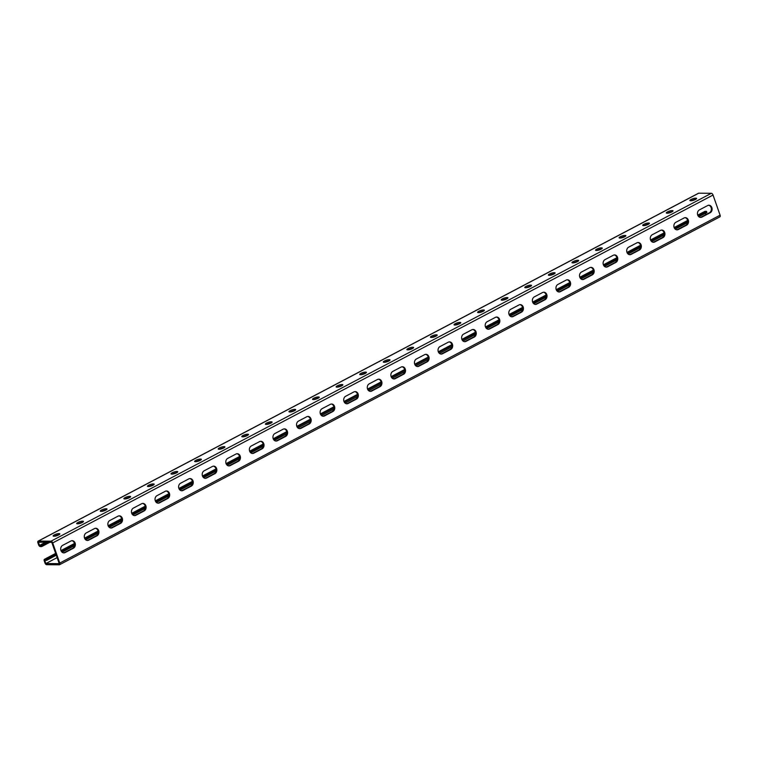<?xml version="1.0" encoding="UTF-8"?>
<svg xmlns="http://www.w3.org/2000/svg" width="758" height="758" viewBox="0 0 758 758"><rect width="100%" height="100%" fill="white"/><g stroke="black" fill="none" stroke-linecap="round" stroke-linejoin="round"><path stroke-width="1.14" d="M719.626 216.921A1.886 0.995 62.2 0 0 719.892 216.854A1.886 0.995 62.2 0 0 720.1 215.196L713.041 195.043L52.7 542.918A1.886 0.995 -117.8 0 0 51.013 541.184L38.374 541.079A1.886 0.995 -117.8 0 0 38.108 541.146A1.886 0.995 -117.8 0 0 37.9 542.804L38.611 544.822A1.886 0.995 -117.8 0 0 40.297 546.556L41.737 546.565L41.33 545.409L39.53 545.4L38.421 542.235L51.781 542.34L59.238 563.649L45.887 563.545L44.769 560.37L46.579 560.389L56.282 555.207M704.589 211.596A1.886 0.995 62.2 0 1 704.798 211.406A1.886 0.995 62.2 0 1 705.073 211.349L706.513 211.359L706.92 212.505L698.819 216.731M687.695 222.587L675.236 229.162M664.112 235.018L651.653 241.584M640.529 247.44L628.069 254.006M616.946 259.861L604.486 266.428M593.362 272.293L580.903 278.859M569.779 284.714L557.32 291.28M546.196 297.136L533.736 303.702M522.613 309.558L510.153 316.124M499.029 321.989L486.57 328.555M475.446 334.411L463.015 341.005M451.844 346.889L439.432 353.427M428.261 359.311L415.848 365.849M404.677 371.733L392.265 378.27M381.094 384.154L368.682 390.702M357.511 396.586L345.098 403.123M333.927 409.007L321.515 415.545M310.344 421.429L297.932 427.967M286.761 433.851L282.412 436.144L282.014 434.997L281.237 435.3L273.534 439.432M274.32 440.37L282.412 436.144M250.737 452.791L263.187 446.225M227.154 465.223L239.604 458.656M203.57 477.644L216.021 471.078M179.987 490.066L192.437 483.5M156.404 502.488L168.854 495.921M132.821 514.919L145.271 508.353M109.237 527.341L121.687 520.774M85.654 539.762L98.104 533.196M62.071 552.184L74.521 545.618M52.7 542.918L59.759 563.08A1.886 0.995 62.2 0 1 59.55 564.738A1.886 0.995 62.2 0 1 59.285 564.795L46.645 564.701A1.886 0.995 62.2 0 1 44.959 562.957L44.258 560.948A1.886 0.995 62.2 0 1 44.457 559.29A1.886 0.995 62.2 0 1 44.731 559.224L46.172 559.233L55.884 554.06M61.284 551.246L74.616 544.216M84.868 538.824L98.199 531.794M108.451 526.403L121.782 519.372M132.034 513.971L145.365 506.941M155.617 501.55L168.949 494.519M179.201 489.128L192.541 482.097M202.784 476.706L216.125 469.666M226.367 464.275L239.708 457.245M249.951 451.853L263.291 444.823M475.541 333.008L462.219 340.058M451.957 345.459L438.636 352.479M428.374 357.89L415.052 364.901M404.791 370.311L391.469 377.332M381.208 382.733L367.886 389.754M357.624 395.155L344.303 402.176M334.041 407.586L320.719 414.607M310.458 420.008L297.136 427.029M286.875 432.43L282.014 434.997M499.124 320.577L485.793 327.608M522.707 308.155L509.376 315.186M546.291 295.734L532.959 302.764M569.874 283.303L556.543 290.342M593.457 270.881L580.126 277.911M617.04 258.459L603.709 265.489M640.624 246.037L627.292 253.068M664.207 233.606L650.876 240.646M687.79 221.184L674.459 228.215M706.513 211.359L698.042 215.793M471.078 336.751L470.68 335.604M63.501 552.857A3.923 3.203 90.5 0 0 64.43 552.554L72.692 548.205A3.923 3.203 90.5 0 0 74.606 544.045A3.923 3.203 90.5 0 0 71.82 540.71M87.085 540.426A3.923 3.203 90.5 0 0 88.013 540.132L96.275 535.783A3.923 3.203 90.5 0 0 98.189 531.623A3.923 3.203 90.5 0 0 95.404 528.288M346.51 403.758A3.923 3.203 90.5 0 0 347.439 403.464L355.691 399.115A3.923 3.203 90.5 0 0 357.605 394.956A3.923 3.203 90.5 0 0 354.82 391.621M370.094 391.336A3.923 3.203 90.5 0 0 371.022 391.043L379.275 386.694A3.923 3.203 90.5 0 0 381.189 382.525A3.923 3.203 90.5 0 0 378.403 379.199M322.927 416.189A3.923 3.203 90.5 0 0 323.856 415.886L332.108 411.537A3.923 3.203 90.5 0 0 334.022 407.378A3.923 3.203 90.5 0 0 331.237 404.042M299.344 428.611A3.923 3.203 90.5 0 0 300.272 428.308L308.525 423.959A3.923 3.203 90.5 0 0 310.439 419.799A3.923 3.203 90.5 0 0 307.653 416.474M275.751 441.033A3.923 3.203 90.5 0 0 276.689 440.739L284.942 436.39A3.923 3.203 90.5 0 0 286.856 432.221A3.923 3.203 90.5 0 0 284.07 428.895M252.168 453.455A3.923 3.203 90.5 0 0 253.106 453.161L261.358 448.812A3.923 3.203 90.5 0 0 263.272 444.652A3.923 3.203 90.5 0 0 260.487 441.317M228.584 465.886A3.923 3.203 90.5 0 0 229.522 465.583L237.775 461.234A3.923 3.203 90.5 0 0 239.689 457.074A3.923 3.203 90.5 0 0 236.903 453.748M205.001 478.307A3.923 3.203 90.5 0 0 205.939 478.004L214.192 473.665A3.923 3.203 90.5 0 0 216.106 469.496A3.923 3.203 90.5 0 0 213.32 466.17M181.418 490.729A3.923 3.203 90.5 0 0 182.356 490.435L190.609 486.086A3.923 3.203 90.5 0 0 192.523 481.927A3.923 3.203 90.5 0 0 189.737 478.592M157.835 503.16A3.923 3.203 90.5 0 0 158.773 502.857L167.025 498.508A3.923 3.203 90.5 0 0 168.939 494.349A3.923 3.203 90.5 0 0 166.154 491.013M134.251 515.582A3.923 3.203 90.5 0 0 135.189 515.279L143.442 510.93A3.923 3.203 90.5 0 0 145.356 506.77A3.923 3.203 90.5 0 0 142.57 503.445M110.668 528.004A3.923 3.203 90.5 0 0 111.606 527.71L119.859 523.361A3.923 3.203 90.5 0 0 121.773 519.192A3.923 3.203 90.5 0 0 118.987 515.866M708.578 205.257A3.923 3.203 -89.5 0 1 711.355 208.592A3.923 3.203 -89.5 0 1 709.441 212.752L701.188 217.101A3.923 3.203 -89.5 0 1 700.259 217.394M684.995 217.679A3.923 3.203 -89.5 0 1 687.771 221.014A3.923 3.203 -89.5 0 1 685.857 225.173L677.605 229.522A3.923 3.203 -89.5 0 1 676.676 229.826M425.57 354.346A3.923 3.203 -89.5 0 1 428.355 357.681A3.923 3.203 -89.5 0 1 426.441 361.841L418.189 366.19A3.923 3.203 -89.5 0 1 417.26 366.493M401.986 366.777A3.923 3.203 -89.5 0 1 404.772 370.103A3.923 3.203 -89.5 0 1 402.858 374.262L394.605 378.612A3.923 3.203 -89.5 0 1 393.677 378.915M449.153 341.924A3.923 3.203 -89.5 0 1 451.939 345.26A3.923 3.203 -89.5 0 1 450.025 349.419L441.772 353.768A3.923 3.203 -89.5 0 1 440.843 354.062M472.736 329.503A3.923 3.203 -89.5 0 1 475.522 332.828A3.923 3.203 -89.5 0 1 473.608 336.997L465.355 341.346A3.923 3.203 -89.5 0 1 464.427 341.64M496.319 317.081A3.923 3.203 -89.5 0 1 499.105 320.407A3.923 3.203 -89.5 0 1 497.191 324.566L488.938 328.915A3.923 3.203 -89.5 0 1 488.01 329.218M519.903 304.65A3.923 3.203 -89.5 0 1 522.688 307.985A3.923 3.203 -89.5 0 1 520.774 312.144L512.522 316.493A3.923 3.203 -89.5 0 1 511.593 316.797M543.486 292.228A3.923 3.203 -89.5 0 1 546.272 295.563A3.923 3.203 -89.5 0 1 544.358 299.723L536.105 304.072A3.923 3.203 -89.5 0 1 535.176 304.365M567.079 279.806A3.923 3.203 -89.5 0 1 569.855 283.132A3.923 3.203 -89.5 0 1 567.941 287.301L559.688 291.641A3.923 3.203 -89.5 0 1 558.76 291.944M590.662 267.385A3.923 3.203 -89.5 0 1 593.438 270.71A3.923 3.203 -89.5 0 1 591.524 274.87L583.272 279.219A3.923 3.203 -89.5 0 1 582.343 279.522M614.245 254.953A3.923 3.203 -89.5 0 1 617.021 258.288A3.923 3.203 -89.5 0 1 615.108 262.448L606.855 266.797A3.923 3.203 -89.5 0 1 605.926 267.091M637.829 242.532A3.923 3.203 -89.5 0 1 640.605 245.857A3.923 3.203 -89.5 0 1 638.691 250.026L630.438 254.375A3.923 3.203 -89.5 0 1 629.51 254.669M661.412 230.11A3.923 3.203 -89.5 0 1 664.188 233.436A3.923 3.203 -89.5 0 1 662.274 237.595L654.021 241.944A3.923 3.203 -89.5 0 1 653.093 242.247M62.639 545.362L70.892 541.013A3.923 3.203 90.5 0 1 72.181 540.691A3.923 3.203 90.5 0 1 75.298 543.827A3.923 3.203 90.5 0 1 73.412 548.214L65.16 552.563A3.923 3.203 90.5 0 1 63.862 552.885A3.923 3.203 90.5 0 1 60.754 549.74A3.923 3.203 90.5 0 1 62.639 545.362M86.222 532.94L94.475 528.591A3.923 3.203 90.5 0 1 95.764 528.269A3.923 3.203 90.5 0 1 98.881 531.405A3.923 3.203 90.5 0 1 96.996 535.783L88.743 540.132A3.923 3.203 90.5 0 1 87.445 540.454A3.923 3.203 90.5 0 1 84.337 537.318A3.923 3.203 90.5 0 1 86.222 532.94M345.639 396.273L353.891 391.924A3.923 3.203 90.5 0 1 355.18 391.602A3.923 3.203 90.5 0 1 358.297 394.738A3.923 3.203 90.5 0 1 356.412 399.125L348.159 403.464A3.923 3.203 90.5 0 1 346.87 403.787A3.923 3.203 90.5 0 1 343.753 400.65A3.923 3.203 90.5 0 1 345.639 396.273M369.222 383.842L377.475 379.493A3.923 3.203 90.5 0 1 378.763 379.18A3.923 3.203 90.5 0 1 381.88 382.316A3.923 3.203 90.5 0 1 379.995 386.694L371.742 391.043A3.923 3.203 90.5 0 1 370.454 391.365A3.923 3.203 90.5 0 1 367.336 388.229A3.923 3.203 90.5 0 1 369.222 383.842M322.055 408.695L330.308 404.346A3.923 3.203 90.5 0 1 331.597 404.023A3.923 3.203 90.5 0 1 334.714 407.169A3.923 3.203 90.5 0 1 332.828 411.547L324.576 415.896A3.923 3.203 90.5 0 1 323.287 416.218A3.923 3.203 90.5 0 1 320.17 413.072A3.923 3.203 90.5 0 1 322.055 408.695M298.472 421.116L306.725 416.767A3.923 3.203 90.5 0 1 308.013 416.445A3.923 3.203 90.5 0 1 311.131 419.591A3.923 3.203 90.5 0 1 309.245 423.968L300.992 428.317A3.923 3.203 90.5 0 1 299.704 428.64A3.923 3.203 90.5 0 1 296.586 425.494A3.923 3.203 90.5 0 1 298.472 421.116M274.889 433.538L283.141 429.189A3.923 3.203 90.5 0 1 284.43 428.876A3.923 3.203 90.5 0 1 287.547 432.013A3.923 3.203 90.5 0 1 285.662 436.39L277.409 440.739A3.923 3.203 90.5 0 1 276.12 441.061A3.923 3.203 90.5 0 1 273.003 437.925A3.923 3.203 90.5 0 1 274.889 433.538M251.305 445.969L259.558 441.62A3.923 3.203 90.5 0 1 260.847 441.298A3.923 3.203 90.5 0 1 263.964 444.434A3.923 3.203 90.5 0 1 262.079 448.821L253.826 453.17A3.923 3.203 90.5 0 1 252.537 453.483A3.923 3.203 90.5 0 1 249.42 450.347A3.923 3.203 90.5 0 1 251.305 445.969M227.722 458.391L235.975 454.042A3.923 3.203 90.5 0 1 237.263 453.72A3.923 3.203 90.5 0 1 240.381 456.866A3.923 3.203 90.5 0 1 238.495 461.243L230.243 465.592A3.923 3.203 90.5 0 1 228.954 465.914A3.923 3.203 90.5 0 1 225.837 462.768A3.923 3.203 90.5 0 1 227.722 458.391M204.139 470.813L212.392 466.464A3.923 3.203 90.5 0 1 213.68 466.142A3.923 3.203 90.5 0 1 216.797 469.287A3.923 3.203 90.5 0 1 214.912 473.665L206.659 478.014A3.923 3.203 90.5 0 1 205.361 478.336A3.923 3.203 90.5 0 1 202.253 475.2A3.923 3.203 90.5 0 1 204.139 470.813M180.556 483.244L188.808 478.895A3.923 3.203 90.5 0 1 190.097 478.573A3.923 3.203 90.5 0 1 193.214 481.709A3.923 3.203 90.5 0 1 191.329 486.086L183.076 490.435A3.923 3.203 90.5 0 1 181.778 490.758A3.923 3.203 90.5 0 1 178.67 487.621A3.923 3.203 90.5 0 1 180.556 483.244M156.972 495.666L165.225 491.317A3.923 3.203 90.5 0 1 166.514 490.995A3.923 3.203 90.5 0 1 169.631 494.131A3.923 3.203 90.5 0 1 167.745 498.518L159.493 502.867A3.923 3.203 90.5 0 1 158.195 503.179A3.923 3.203 90.5 0 1 155.087 500.043A3.923 3.203 90.5 0 1 156.972 495.666M133.389 508.087L141.642 503.738A3.923 3.203 90.5 0 1 142.93 503.416A3.923 3.203 90.5 0 1 146.048 506.562A3.923 3.203 90.5 0 1 144.162 510.939L135.909 515.288A3.923 3.203 90.5 0 1 134.611 515.611A3.923 3.203 90.5 0 1 131.504 512.465A3.923 3.203 90.5 0 1 133.389 508.087M109.806 520.509L118.058 516.16A3.923 3.203 90.5 0 1 119.347 515.847A3.923 3.203 90.5 0 1 122.464 518.984A3.923 3.203 90.5 0 1 120.579 523.361L112.326 527.71A3.923 3.203 90.5 0 1 111.028 528.032A3.923 3.203 90.5 0 1 107.92 524.896A3.923 3.203 90.5 0 1 109.806 520.509M707.64 205.56L699.388 209.909A3.923 3.203 -89.5 0 0 697.512 214.287A3.923 3.203 -89.5 0 0 700.619 217.423A3.923 3.203 -89.5 0 0 701.908 217.101L710.17 212.761A3.923 3.203 -89.5 0 0 712.046 208.374A3.923 3.203 -89.5 0 0 708.938 205.238A3.923 3.203 -89.5 0 0 707.64 205.56M684.057 217.982L675.804 222.331A3.923 3.203 -89.5 0 0 673.928 226.708A3.923 3.203 -89.5 0 0 677.036 229.854A3.923 3.203 -89.5 0 0 678.325 229.532L686.587 225.183A3.923 3.203 -89.5 0 0 688.463 220.805A3.923 3.203 -89.5 0 0 685.355 217.66A3.923 3.203 -89.5 0 0 684.057 217.982M424.641 354.649L416.388 358.998A3.923 3.203 -89.5 0 0 414.503 363.376A3.923 3.203 -89.5 0 0 417.62 366.521A3.923 3.203 -89.5 0 0 418.909 366.199L427.161 361.85A3.923 3.203 -89.5 0 0 429.047 357.463A3.923 3.203 -89.5 0 0 425.93 354.327A3.923 3.203 -89.5 0 0 424.641 354.649M401.058 367.071L392.805 371.42A3.923 3.203 -89.5 0 0 390.92 375.797A3.923 3.203 -89.5 0 0 394.037 378.943A3.923 3.203 -89.5 0 0 395.325 378.621L403.578 374.272A3.923 3.203 -89.5 0 0 405.464 369.895A3.923 3.203 -89.5 0 0 402.346 366.749A3.923 3.203 -89.5 0 0 401.058 367.071M448.224 342.228L439.972 346.577A3.923 3.203 -89.5 0 0 438.086 350.954A3.923 3.203 -89.5 0 0 441.203 354.09A3.923 3.203 -89.5 0 0 442.492 353.768L450.745 349.419A3.923 3.203 -89.5 0 0 452.63 345.042A3.923 3.203 -89.5 0 0 449.522 341.905A3.923 3.203 -89.5 0 0 448.224 342.228M471.808 329.796L463.555 334.145A3.923 3.203 -89.5 0 0 461.669 338.532A3.923 3.203 -89.5 0 0 464.787 341.669A3.923 3.203 -89.5 0 0 466.075 341.346L474.328 336.997A3.923 3.203 -89.5 0 0 476.214 332.62A3.923 3.203 -89.5 0 0 473.106 329.484A3.923 3.203 -89.5 0 0 471.808 329.796M495.391 317.375L487.138 321.724A3.923 3.203 -89.5 0 0 485.253 326.101A3.923 3.203 -89.5 0 0 488.37 329.247A3.923 3.203 -89.5 0 0 489.659 328.925L497.911 324.576A3.923 3.203 -89.5 0 0 499.797 320.198A3.923 3.203 -89.5 0 0 496.689 317.052A3.923 3.203 -89.5 0 0 495.391 317.375M518.974 304.953L510.721 309.302A3.923 3.203 -89.5 0 0 508.836 313.679A3.923 3.203 -89.5 0 0 511.953 316.816A3.923 3.203 -89.5 0 0 513.242 316.503L521.495 312.154A3.923 3.203 -89.5 0 0 523.38 307.767A3.923 3.203 -89.5 0 0 520.272 304.631A3.923 3.203 -89.5 0 0 518.974 304.953M542.557 292.531L534.305 296.88A3.923 3.203 -89.5 0 0 532.419 301.258A3.923 3.203 -89.5 0 0 535.536 304.394A3.923 3.203 -89.5 0 0 536.825 304.072L545.078 299.723A3.923 3.203 -89.5 0 0 546.963 295.345A3.923 3.203 -89.5 0 0 543.856 292.209A3.923 3.203 -89.5 0 0 542.557 292.531M566.141 280.1L557.888 284.449A3.923 3.203 -89.5 0 0 556.002 288.836A3.923 3.203 -89.5 0 0 559.12 291.972A3.923 3.203 -89.5 0 0 560.408 291.65L568.661 287.301A3.923 3.203 -89.5 0 0 570.547 282.924A3.923 3.203 -89.5 0 0 567.439 279.778A3.923 3.203 -89.5 0 0 566.141 280.1M589.724 267.678L581.471 272.027A3.923 3.203 -89.5 0 0 579.586 276.405A3.923 3.203 -89.5 0 0 582.703 279.55A3.923 3.203 -89.5 0 0 583.992 279.228L592.244 274.879A3.923 3.203 -89.5 0 0 594.13 270.502A3.923 3.203 -89.5 0 0 591.022 267.356A3.923 3.203 -89.5 0 0 589.724 267.678M613.307 255.256L605.055 259.606A3.923 3.203 -89.5 0 0 603.169 263.983A3.923 3.203 -89.5 0 0 606.286 267.119A3.923 3.203 -89.5 0 0 607.575 266.807L615.828 262.457A3.923 3.203 -89.5 0 0 617.713 258.071A3.923 3.203 -89.5 0 0 614.605 254.934A3.923 3.203 -89.5 0 0 613.307 255.256M636.891 242.835L628.638 247.174A3.923 3.203 -89.5 0 0 626.752 251.561A3.923 3.203 -89.5 0 0 629.87 254.697A3.923 3.203 -89.5 0 0 631.158 254.375L639.411 250.026A3.923 3.203 -89.5 0 0 641.296 245.649A3.923 3.203 -89.5 0 0 638.189 242.513A3.923 3.203 -89.5 0 0 636.891 242.835M660.474 230.404L652.221 234.753A3.923 3.203 -89.5 0 0 650.336 239.13A3.923 3.203 -89.5 0 0 653.453 242.276A3.923 3.203 -89.5 0 0 654.741 241.954L663.004 237.605A3.923 3.203 -89.5 0 0 664.88 233.227A3.923 3.203 -89.5 0 0 661.772 230.081A3.923 3.203 -89.5 0 0 660.474 230.404M46.172 559.233L46.579 560.389M45.887 563.545L57.125 557.613M705.859 214.637L705.385 213.273M46.977 560.077L46.579 558.921M47.754 559.764L47.356 558.618M50.521 558.21L50.113 557.064M51.298 557.907L50.89 556.751M50.113 558.523L49.715 557.376M51.696 557.594L51.298 556.438M52.473 557.282L52.075 556.126M52.88 556.969L52.473 555.822M53.657 556.656L53.25 555.51M54.055 556.353L53.657 555.197M54.832 556.04L54.434 554.884M55.239 555.728L54.832 554.572M56.016 555.415L55.609 554.269M61.758 551.89L61.502 551.161M62.308 552.004L61.91 550.848M63.085 551.691L62.687 550.535M63.492 551.379L63.085 550.223M64.269 551.066L63.862 549.92M64.667 550.753L64.269 549.607M65.444 550.45L65.046 549.294M65.851 550.137L65.444 548.981M66.628 549.825L66.221 548.678M67.026 549.512L66.628 548.366M67.803 549.209L67.405 548.053M68.211 548.896L67.803 547.74M68.987 548.584L68.58 547.437M69.385 548.271L68.978 547.124M70.162 547.968L69.755 546.812M70.56 547.655L70.162 546.499M71.337 547.342L70.939 546.186M71.745 547.03L71.337 545.883M72.522 546.717L72.114 545.57M72.92 546.414L72.522 545.258M73.697 546.101L73.299 544.945M74.104 545.788L73.697 544.632M85.341 539.469L85.085 538.739M85.891 539.573L85.493 538.426M86.668 539.27L86.27 538.114M87.075 538.957L86.668 537.801M87.852 538.644L87.445 537.498M88.25 538.332L87.852 537.185M89.027 538.028L88.629 536.872M89.435 537.716L89.027 536.56M90.211 537.403L89.804 536.247M90.609 537.09L90.211 535.944M91.386 536.778L90.988 535.631M91.794 536.475L91.386 535.319M92.571 536.162L92.163 535.006M92.969 535.849L92.571 534.693M93.746 535.536L93.338 534.39M94.153 535.224L93.746 534.077M94.921 534.921L94.523 533.765M95.328 534.608L94.921 533.452M96.105 534.295L95.698 533.149M96.503 533.983L96.105 532.836M97.28 533.679L96.882 532.523M97.687 533.367L97.28 532.211M108.925 527.047L108.669 526.308M109.474 527.151L109.076 526.005M110.251 526.838L109.853 525.692M110.659 526.535L110.251 525.379M111.435 526.223L111.028 525.067M111.833 525.91L111.435 524.754M112.61 525.597L112.212 524.451M113.018 525.285L112.61 524.138M113.795 524.981L113.387 523.825M114.193 524.669L113.795 523.513M114.97 524.356L114.572 523.21M115.377 524.043L114.97 522.897M116.154 523.74L115.747 522.584M116.552 523.427L116.154 522.271M117.329 523.115L116.922 521.968M117.736 522.802L117.329 521.656M118.513 522.499L118.106 521.343M118.911 522.186L118.504 521.03M119.688 521.874L119.281 520.718M120.086 521.561L119.688 520.405M120.863 521.248L120.465 520.102M121.271 520.935L120.863 519.789M132.508 514.625L132.252 513.886M133.057 514.729L132.659 513.573M133.834 514.417L133.436 513.27M134.242 514.104L133.834 512.958M135.019 513.801L134.611 512.645M135.417 513.488L135.019 512.332M136.194 513.175L135.796 512.02M136.601 512.863L136.194 511.716M137.378 512.56L136.971 511.404M137.776 512.247L137.378 511.091M138.553 511.934L138.155 510.778M138.96 511.622L138.553 510.466M139.737 511.309L139.33 510.162M140.135 510.996L139.737 509.85M140.912 510.693L140.514 509.537M141.32 510.38L140.912 509.224M142.097 510.068L141.689 508.921M142.495 509.755L142.087 508.609M143.271 509.452L142.864 508.296M143.669 509.139L143.271 507.983M144.446 508.826L144.048 507.68M144.854 508.514L144.446 507.367M156.101 502.194L155.835 501.464M156.641 502.308L156.243 501.152M157.418 501.995L157.02 500.839M157.825 501.682L157.418 500.526M158.602 501.37L158.195 500.223M159 501.057L158.602 499.91M159.777 500.754L159.379 499.598M160.184 500.441L159.777 499.285M160.961 500.128L160.554 498.982M161.359 499.816L160.961 498.669M162.136 499.513L161.738 498.357M162.544 499.2L162.136 498.044M163.321 498.887L162.913 497.741M163.719 498.575L163.321 497.428M164.495 498.271L164.098 497.115M164.903 497.959L164.495 496.803M165.68 497.646L165.272 496.49M166.078 497.333L165.67 496.177M166.855 497.021L166.447 495.874M167.262 496.708L166.855 495.561M168.03 496.405L167.632 495.249M168.437 496.092L168.03 494.936M179.684 489.772L179.419 489.043M180.224 489.876L179.826 488.73M181.001 489.573L180.603 488.417M181.408 489.261L181.001 488.105M182.185 488.948L181.778 487.801M182.583 488.635L182.185 487.489M183.36 488.332L182.962 487.176M183.768 488.019L183.36 486.863M184.545 487.707L184.137 486.551M184.943 487.394L184.545 486.238M185.719 487.081L185.322 485.935M186.127 486.769L185.719 485.622M186.904 486.465L186.496 485.31M187.302 486.153L186.904 484.997M188.079 485.84L187.681 484.694M188.486 485.527L188.079 484.381M189.263 485.224L188.856 484.068M189.661 484.912L189.263 483.756M190.438 484.599L190.031 483.452M190.845 484.286L190.438 483.14M191.613 483.983L191.215 482.827M192.02 483.67L191.613 482.514M203.267 477.351L203.002 476.611M203.817 477.455L203.409 476.299M204.584 477.142L204.186 475.996M204.992 476.829L204.584 475.683M205.769 476.526L205.361 475.37M206.167 476.214L205.769 475.058M206.943 475.901L206.546 474.754M207.351 475.588L206.943 474.442M208.128 475.285L207.72 474.129M208.526 474.972L208.128 473.816M209.303 474.66L208.905 473.513M209.71 474.347L209.303 473.2M210.487 474.044L210.08 472.888M210.885 473.731L210.487 472.575M211.662 473.418L211.264 472.262M212.069 473.106L211.662 471.959M212.846 472.793L212.439 471.647M213.244 472.49L212.846 471.334M214.021 472.177L213.623 471.021M214.429 471.864L214.021 470.709M215.206 471.552L214.798 470.405M215.604 471.239L215.196 470.093M226.85 464.929L226.585 464.19M227.4 465.033L226.993 463.877M228.167 464.72L227.77 463.574M228.575 464.408L228.167 463.261M229.352 464.104L228.944 462.949M229.75 463.792L229.352 462.636M230.527 463.479L230.129 462.323M230.934 463.166L230.527 462.01M231.711 462.854L231.304 461.707M232.109 462.551L231.711 461.395M232.886 462.238L232.488 461.082M233.293 461.925L232.886 460.769M234.07 461.613L233.663 460.466M234.468 461.3L234.07 460.153M235.245 460.997L234.847 459.841M235.653 460.684L235.245 459.528M236.43 460.371L236.022 459.225M236.828 460.059L236.43 458.912M237.605 459.755L237.207 458.599M238.012 459.443L237.605 458.287M238.789 459.13L238.382 457.974M239.187 458.817L238.779 457.671M250.434 452.498L250.168 451.768M250.983 452.602L250.576 451.455M251.76 452.299L251.353 451.143M252.158 451.986L251.751 450.83M252.935 451.673L252.528 450.527M253.333 451.361L252.935 450.214M254.11 451.057L253.712 449.901M254.517 450.745L254.11 449.589M255.294 450.432L254.887 449.286M255.692 450.119L255.294 448.973M256.469 449.816L256.071 448.66M256.877 449.503L256.469 448.348M257.654 449.191L257.246 448.035M258.052 448.878L257.654 447.732M258.829 448.565L258.431 447.419M259.236 448.262L258.829 447.106M260.013 447.95L259.606 446.794M260.411 447.637L260.013 446.481M261.188 447.324L260.79 446.178M261.595 447.012L261.188 445.865M262.372 446.708L261.965 445.552M262.77 446.396L262.372 445.24M274.017 440.076L273.761 439.346M274.567 440.18L274.159 439.034M275.344 439.877L274.936 438.721M275.741 439.564L275.334 438.408M276.518 439.252L276.111 438.096M276.916 438.939L276.518 437.792M277.693 438.626L277.295 437.48M278.101 438.323L277.693 437.167M278.878 438.01L278.47 436.854M279.276 437.698L278.878 436.542M280.053 437.385L279.655 436.238M280.46 437.072L280.053 435.926M281.237 436.769L280.83 435.613M281.635 436.456L281.237 435.3M48.161 559.451L47.754 558.305M48.938 559.148L48.531 557.992M49.336 558.835L48.938 557.68M41.33 545.409L47.242 542.302L47.631 543.458L49.734 542.321M39.53 545.4L45.433 542.283M41.737 546.565L47.631 543.458M365.527 373.268A3.259 0.758 -19.3 0 0 361.026 374.698M341.943 385.689A3.259 0.758 -19.3 0 0 337.443 387.12M318.36 398.111A3.259 0.758 -19.3 0 0 313.859 399.542M294.777 410.533A3.259 0.758 -19.3 0 0 290.276 411.973M271.193 422.964A3.259 0.758 -19.3 0 0 266.693 424.395M247.61 435.386A3.259 0.758 -19.3 0 0 243.11 436.816M224.027 447.807A3.259 0.758 -19.3 0 0 219.526 449.248M200.444 460.229A3.259 0.758 -19.3 0 0 195.943 461.669M176.86 472.66A3.259 0.758 -19.3 0 0 172.36 474.091M153.277 485.082A3.259 0.758 -19.3 0 0 148.776 486.513M129.694 497.504A3.259 0.758 -19.3 0 0 125.193 498.944M106.111 509.935A3.259 0.758 -19.3 0 0 101.61 511.366M82.527 522.357A3.259 0.758 -19.3 0 0 78.027 523.787M58.944 534.778A3.259 0.758 -19.3 0 0 54.434 536.209M384.609 362.277A3.259 0.758 160.7 0 1 389.11 360.836M408.192 349.845A3.259 0.758 160.7 0 1 412.693 348.415M431.776 337.424A3.259 0.758 160.7 0 1 436.276 335.993M455.359 325.002A3.259 0.758 160.7 0 1 459.86 323.571M478.942 312.58A3.259 0.758 160.7 0 1 483.443 311.14M502.526 300.149A3.259 0.758 160.7 0 1 507.026 298.718M526.109 287.727A3.259 0.758 160.7 0 1 530.609 286.297M549.692 275.306A3.259 0.758 160.7 0 1 554.193 273.865M573.275 262.884A3.259 0.758 160.7 0 1 577.776 261.444M596.859 250.453A3.259 0.758 160.7 0 1 601.359 249.022M620.442 238.031A3.259 0.758 160.7 0 1 624.943 236.6M644.025 225.609A3.259 0.758 160.7 0 1 648.526 224.169M667.609 213.188A3.259 0.758 160.7 0 1 672.109 211.747M691.192 200.756A3.259 0.758 160.7 0 1 695.692 199.326M713.041 195.043A1.886 0.995 -117.8 0 0 711.355 193.299L698.715 193.205A1.886 0.995 -117.8 0 0 698.45 193.262A1.886 0.995 -117.8 0 0 698.241 193.451M360.912 374.698L360.334 374.698A3.259 0.758 160.7 0 1 359.709 374.48A3.259 0.758 160.7 0 1 361.68 373.021A3.259 0.758 160.7 0 1 365.233 372.112L365.811 372.112A3.259 0.758 160.7 0 1 366.436 372.33A3.259 0.758 160.7 0 1 364.475 373.789A3.259 0.758 160.7 0 1 360.912 374.698M337.329 387.12L336.751 387.12A3.259 0.758 160.7 0 1 336.126 386.902A3.259 0.758 160.7 0 1 338.096 385.452A3.259 0.758 160.7 0 1 341.65 384.533L342.228 384.543A3.259 0.758 160.7 0 1 342.853 384.751A3.259 0.758 160.7 0 1 340.892 386.21A3.259 0.758 160.7 0 1 337.329 387.12M313.746 399.551L313.168 399.542A3.259 0.758 160.7 0 1 312.542 399.333A3.259 0.758 160.7 0 1 314.513 397.874A3.259 0.758 160.7 0 1 318.066 396.955L318.644 396.965A3.259 0.758 160.7 0 1 319.27 397.173A3.259 0.758 160.7 0 1 317.308 398.632A3.259 0.758 160.7 0 1 313.746 399.551M290.162 411.973L289.584 411.964A3.259 0.758 160.7 0 1 288.959 411.755A3.259 0.758 160.7 0 1 290.93 410.296A3.259 0.758 160.7 0 1 294.483 409.386L295.061 409.386A3.259 0.758 160.7 0 1 295.686 409.604A3.259 0.758 160.7 0 1 293.716 411.063A3.259 0.758 160.7 0 1 290.162 411.973M266.579 424.395L266.001 424.395A3.259 0.758 160.7 0 1 265.376 424.177A3.259 0.758 160.7 0 1 267.347 422.718A3.259 0.758 160.7 0 1 270.9 421.808L271.478 421.808A3.259 0.758 160.7 0 1 272.103 422.026A3.259 0.758 160.7 0 1 270.132 423.485A3.259 0.758 160.7 0 1 266.579 424.395M242.996 436.816L242.418 436.816A3.259 0.758 160.7 0 1 241.793 436.599A3.259 0.758 160.7 0 1 243.754 435.149A3.259 0.758 160.7 0 1 247.316 434.23L247.894 434.239A3.259 0.758 160.7 0 1 248.52 434.448A3.259 0.758 160.7 0 1 246.549 435.907A3.259 0.758 160.7 0 1 242.996 436.816M219.413 449.248L218.835 449.238A3.259 0.758 160.7 0 1 218.209 449.03A3.259 0.758 160.7 0 1 220.171 447.571A3.259 0.758 160.7 0 1 223.733 446.651L224.311 446.661A3.259 0.758 160.7 0 1 224.936 446.879A3.259 0.758 160.7 0 1 222.966 448.329A3.259 0.758 160.7 0 1 219.413 449.248M195.829 461.669L195.251 461.66A3.259 0.758 160.7 0 1 194.626 461.451A3.259 0.758 160.7 0 1 196.587 459.992A3.259 0.758 160.7 0 1 200.15 459.083L200.728 459.083A3.259 0.758 160.7 0 1 201.353 459.301A3.259 0.758 160.7 0 1 199.382 460.76A3.259 0.758 160.7 0 1 195.829 461.669M172.237 474.091L171.668 474.091A3.259 0.758 160.7 0 1 171.033 473.873A3.259 0.758 160.7 0 1 173.004 472.414A3.259 0.758 160.7 0 1 176.567 471.504L177.145 471.504A3.259 0.758 160.7 0 1 177.77 471.722A3.259 0.758 160.7 0 1 175.799 473.181A3.259 0.758 160.7 0 1 172.237 474.091M148.653 486.522L148.075 486.513A3.259 0.758 160.7 0 1 147.45 486.295A3.259 0.758 160.7 0 1 149.421 484.845A3.259 0.758 160.7 0 1 152.983 483.926L153.561 483.936A3.259 0.758 160.7 0 1 154.187 484.144A3.259 0.758 160.7 0 1 152.216 485.603A3.259 0.758 160.7 0 1 148.653 486.522M125.07 498.944L124.492 498.935A3.259 0.758 160.7 0 1 123.867 498.726A3.259 0.758 160.7 0 1 125.837 497.267A3.259 0.758 160.7 0 1 129.4 496.357L129.978 496.357A3.259 0.758 160.7 0 1 130.603 496.575A3.259 0.758 160.7 0 1 128.633 498.025A3.259 0.758 160.7 0 1 125.07 498.944M101.487 511.366L100.909 511.366A3.259 0.758 160.7 0 1 100.283 511.148A3.259 0.758 160.7 0 1 102.254 509.689A3.259 0.758 160.7 0 1 105.817 508.779L106.395 508.779A3.259 0.758 160.7 0 1 107.02 508.997A3.259 0.758 160.7 0 1 105.049 510.456A3.259 0.758 160.7 0 1 101.487 511.366M77.903 523.787L77.325 523.787A3.259 0.758 160.7 0 1 76.7 523.57A3.259 0.758 160.7 0 1 78.671 522.11A3.259 0.758 160.7 0 1 82.234 521.201L82.812 521.21A3.259 0.758 160.7 0 1 83.437 521.419A3.259 0.758 160.7 0 1 81.466 522.878A3.259 0.758 160.7 0 1 77.903 523.787M54.32 536.219L53.742 536.209A3.259 0.758 160.7 0 1 53.117 535.991A3.259 0.758 160.7 0 1 55.088 534.542A3.259 0.758 160.7 0 1 58.65 533.623L59.228 533.632A3.259 0.758 160.7 0 1 59.854 533.84A3.259 0.758 160.7 0 1 57.883 535.3A3.259 0.758 160.7 0 1 54.32 536.219M389.394 359.69L388.826 359.69A3.259 0.758 -19.3 0 0 385.263 360.6A3.259 0.758 -19.3 0 0 383.292 362.059A3.259 0.758 -19.3 0 0 383.918 362.267L384.495 362.277A3.259 0.758 -19.3 0 0 388.058 361.358A3.259 0.758 -19.3 0 0 390.029 359.908A3.259 0.758 -19.3 0 0 389.394 359.69L389.669 360.467M412.977 347.268L412.409 347.259A3.259 0.758 -19.3 0 0 408.846 348.178A3.259 0.758 -19.3 0 0 406.875 349.637A3.259 0.758 -19.3 0 0 407.501 349.845L408.079 349.855A3.259 0.758 -19.3 0 0 411.641 348.936A3.259 0.758 -19.3 0 0 413.612 347.477A3.259 0.758 -19.3 0 0 412.977 347.268L413.252 348.036M436.57 334.846L435.992 334.837A3.259 0.758 -19.3 0 0 432.43 335.747A3.259 0.758 -19.3 0 0 430.459 337.206A3.259 0.758 -19.3 0 0 431.084 337.424L431.662 337.424A3.259 0.758 -19.3 0 0 435.225 336.514A3.259 0.758 -19.3 0 0 437.195 335.055A3.259 0.758 -19.3 0 0 436.57 334.846L436.835 335.614M460.153 322.415L459.575 322.415A3.259 0.758 -19.3 0 0 456.013 323.325A3.259 0.758 -19.3 0 0 454.042 324.784A3.259 0.758 -19.3 0 0 454.667 325.002L455.245 325.002A3.259 0.758 -19.3 0 0 458.808 324.092A3.259 0.758 -19.3 0 0 460.779 322.633A3.259 0.758 -19.3 0 0 460.153 322.415L460.419 323.192M483.737 309.994L483.159 309.994A3.259 0.758 -19.3 0 0 479.596 310.903A3.259 0.758 -19.3 0 0 477.625 312.362A3.259 0.758 -19.3 0 0 478.251 312.571L478.829 312.58A3.259 0.758 -19.3 0 0 482.391 311.661A3.259 0.758 -19.3 0 0 484.362 310.212A3.259 0.758 -19.3 0 0 483.737 309.994L484.002 310.761M507.32 297.572L506.742 297.562A3.259 0.758 -19.3 0 0 503.179 298.481A3.259 0.758 -19.3 0 0 501.209 299.931A3.259 0.758 -19.3 0 0 501.834 300.149L502.412 300.159A3.259 0.758 -19.3 0 0 505.974 299.239A3.259 0.758 -19.3 0 0 507.945 297.78A3.259 0.758 -19.3 0 0 507.32 297.572L507.585 298.339M530.903 285.15L530.325 285.141A3.259 0.758 -19.3 0 0 526.763 286.05A3.259 0.758 -19.3 0 0 524.792 287.509A3.259 0.758 -19.3 0 0 525.417 287.727L525.995 287.727A3.259 0.758 -19.3 0 0 529.558 286.818A3.259 0.758 -19.3 0 0 531.529 285.359A3.259 0.758 -19.3 0 0 530.903 285.15L531.168 285.918M554.486 272.719L553.909 272.719A3.259 0.758 -19.3 0 0 550.346 273.629A3.259 0.758 -19.3 0 0 548.375 275.088A3.259 0.758 -19.3 0 0 549 275.296L549.578 275.306A3.259 0.758 -19.3 0 0 553.141 274.396A3.259 0.758 -19.3 0 0 555.112 272.937A3.259 0.758 -19.3 0 0 554.486 272.719L554.752 273.496M578.07 260.297L577.492 260.288A3.259 0.758 -19.3 0 0 573.929 261.207A3.259 0.758 -19.3 0 0 571.958 262.666A3.259 0.758 -19.3 0 0 572.584 262.874L573.162 262.884A3.259 0.758 -19.3 0 0 576.724 261.965A3.259 0.758 -19.3 0 0 578.695 260.515A3.259 0.758 -19.3 0 0 578.07 260.297L578.335 261.065M601.653 247.875L601.075 247.866A3.259 0.758 -19.3 0 0 597.512 248.785A3.259 0.758 -19.3 0 0 595.542 250.235A3.259 0.758 -19.3 0 0 596.167 250.453L596.745 250.453A3.259 0.758 -19.3 0 0 600.308 249.543A3.259 0.758 -19.3 0 0 602.278 248.084A3.259 0.758 -19.3 0 0 601.653 247.875L601.918 248.643M625.236 235.444L624.658 235.444A3.259 0.758 -19.3 0 0 621.096 236.354A3.259 0.758 -19.3 0 0 619.125 237.813A3.259 0.758 -19.3 0 0 619.75 238.031L620.328 238.031A3.259 0.758 -19.3 0 0 623.891 237.121A3.259 0.758 -19.3 0 0 625.862 235.662A3.259 0.758 -19.3 0 0 625.236 235.444L625.502 236.221M648.82 223.023L648.242 223.023A3.259 0.758 -19.3 0 0 644.679 223.932A3.259 0.758 -19.3 0 0 642.708 225.391A3.259 0.758 -19.3 0 0 643.334 225.6L643.912 225.609A3.259 0.758 -19.3 0 0 647.474 224.7A3.259 0.758 -19.3 0 0 649.445 223.24A3.259 0.758 -19.3 0 0 648.82 223.023L649.085 223.799M672.403 210.601L671.825 210.591A3.259 0.758 -19.3 0 0 668.262 211.51A3.259 0.758 -19.3 0 0 666.291 212.97A3.259 0.758 -19.3 0 0 666.917 213.178L667.495 213.188A3.259 0.758 -19.3 0 0 671.057 212.268A3.259 0.758 -19.3 0 0 673.028 210.809A3.259 0.758 -19.3 0 0 672.403 210.601L672.668 211.368M695.986 198.179L695.408 198.17A3.259 0.758 -19.3 0 0 691.846 199.089A3.259 0.758 -19.3 0 0 689.875 200.538A3.259 0.758 -19.3 0 0 690.5 200.756L691.078 200.756A3.259 0.758 -19.3 0 0 694.641 199.847A3.259 0.758 -19.3 0 0 696.611 198.388A3.259 0.758 -19.3 0 0 695.986 198.179L696.251 198.947M41.737 545.097L42.145 546.253M42.514 544.794L42.922 545.94M45.272 543.24L45.679 544.386M46.049 542.927L46.456 544.083M44.874 543.552L45.272 544.699M46.456 542.614L46.854 543.77M47.745 542.302L48.038 543.145M48.626 542.311L48.815 542.842M42.912 544.481L43.32 545.627M43.689 544.168L44.097 545.324M44.097 543.856L44.495 545.011M706.143 212.818L705.736 211.662M705.736 213.131L705.338 211.975M702.6 214.685L702.202 213.529M702.202 214.997L701.794 213.841M703.377 214.372L702.979 213.225M701.425 215.3L701.017 214.154M701.027 215.613L700.619 214.467M700.25 215.926L699.842 214.77M699.842 216.238L699.435 215.083M699.065 216.542L698.668 215.395M698.516 216.437L698.26 215.708M687.279 222.757L686.871 221.601M686.871 223.07L686.473 221.914M686.094 223.383L685.696 222.227M685.696 223.695L685.289 222.539M684.919 223.998L684.512 222.852M684.512 224.311L684.114 223.165M683.735 224.624L683.337 223.468M683.337 224.936L682.93 223.781M682.56 225.24L682.153 224.093M682.153 225.552L681.755 224.406M681.376 225.865L680.978 224.709M680.978 226.178L680.57 225.022M680.201 226.481L679.793 225.334M679.793 226.794L679.395 225.647M679.016 227.106L678.618 225.95M678.618 227.419L678.211 226.263M677.841 227.732L677.434 226.576M677.434 228.044L677.036 226.888M676.667 228.347L676.259 227.201M676.259 228.66L675.852 227.514M675.482 228.973L675.084 227.817M674.933 228.869L674.677 228.13M663.695 235.179L663.288 234.032M663.288 235.492L662.88 234.345M662.511 235.804L662.113 234.648M662.113 236.117L661.706 234.961M661.336 236.42L660.929 235.274M660.929 236.733L660.531 235.586M660.152 237.046L659.754 235.89M659.754 237.358L659.346 236.202M658.977 237.671L658.569 236.515M658.569 237.984L658.171 236.828M657.792 238.287L657.394 237.14M657.394 238.599L656.987 237.453M656.617 238.912L656.21 237.756M656.21 239.225L655.812 238.069M655.433 239.528L655.035 238.382M655.035 239.841L654.628 238.694M654.258 240.153L653.851 238.997M653.851 240.466L653.453 239.31M653.083 240.769L652.676 239.623M652.676 241.082L652.268 239.935M651.899 241.395L651.492 240.239M651.349 241.29L651.094 240.551M640.112 247.61L639.705 246.454M639.705 247.923L639.297 246.767M638.928 248.226L638.53 247.08M638.53 248.539L638.122 247.392M637.753 248.851L637.345 247.695M637.345 249.164L636.947 248.008M636.568 249.467L636.17 248.321M636.17 249.78L635.763 248.633M635.394 250.093L634.986 248.937M634.986 250.405L634.588 249.249M634.209 250.709L633.811 249.562M633.811 251.021L633.404 249.875M633.034 251.334L632.627 250.178M632.627 251.647L632.229 250.491M631.85 251.959L631.452 250.803M631.452 252.262L631.044 251.116M630.675 252.575L630.268 251.429M630.268 252.888L629.87 251.732M629.491 253.2L629.093 252.044M629.093 253.513L628.685 252.357M628.316 253.816L627.908 252.67M627.766 253.712L627.51 252.983M616.529 260.032L616.121 258.876M616.121 260.345L615.714 259.189M615.344 260.648L614.937 259.501M614.946 260.96L614.539 259.814M614.17 261.273L613.762 260.117M613.762 261.586L613.364 260.43M612.985 261.898L612.587 260.743M612.587 262.202L612.18 261.055M611.81 262.514L611.403 261.368M611.403 262.827L611.005 261.671M610.626 263.14L610.228 261.984M610.228 263.452L609.82 262.296M609.451 263.756L609.044 262.609M609.044 264.068L608.646 262.922M608.267 264.381L607.869 263.225M607.869 264.694L607.461 263.538M607.092 264.997L606.684 263.85M606.684 265.309L606.286 264.163M605.907 265.622L605.509 264.466M605.509 265.935L605.102 264.779M604.732 266.238L604.325 265.092M604.183 266.134L603.927 265.404M592.936 272.454L592.538 271.307M592.538 272.766L592.131 271.61M591.761 273.079L591.354 271.923M591.363 273.392L590.956 272.236M590.586 273.695L590.179 272.548M590.179 274.008L589.781 272.861M589.402 274.32L589.004 273.164M589.004 274.633L588.596 273.477M588.227 274.936L587.82 273.79M587.82 275.249L587.422 274.102M587.043 275.561L586.645 274.405M586.645 275.874L586.237 274.718M585.868 276.187L585.46 275.031M585.46 276.49L585.062 275.344M584.683 276.803L584.285 275.656M584.285 277.115L583.878 275.959M583.508 277.428L583.101 276.272M583.101 277.741L582.703 276.585M582.324 278.044L581.926 276.897M581.926 278.357L581.519 277.21M581.149 278.669L580.742 277.513M580.6 278.565L580.344 277.826M569.353 284.875L568.955 283.729M568.955 285.188L568.547 284.042M568.178 285.501L567.77 284.345M567.78 285.813L567.372 284.657M567.003 286.126L566.596 284.97M566.596 286.429L566.188 285.283M565.819 286.742L565.421 285.595M565.421 287.055L565.013 285.899M564.644 287.367L564.236 286.211M564.236 287.68L563.838 286.524M563.459 287.983L563.061 286.837M563.061 288.296L562.654 287.149M562.284 288.609L561.877 287.453M561.877 288.921L561.479 287.765M561.1 289.224L560.702 288.078M560.702 289.537L560.295 288.391M559.925 289.85L559.518 288.694M559.518 290.162L559.12 289.006M558.741 290.466L558.343 289.319M558.343 290.778L557.935 289.632M557.566 291.091L557.158 289.935M557.016 290.987L556.76 290.248M545.769 297.307L545.372 296.151M545.372 297.619L544.964 296.463M544.595 297.922L544.187 296.776M544.187 298.235L543.789 297.089M543.42 298.548L543.012 297.392M543.012 298.86L542.605 297.704M542.235 299.164L541.828 298.017M541.837 299.476L541.43 298.33M541.06 299.789L540.653 298.633M540.653 300.102L540.255 298.946M539.876 300.405L539.478 299.258M539.478 300.718L539.071 299.571M538.701 301.03L538.294 299.874M538.294 301.343L537.896 300.187M537.517 301.656L537.119 300.5M537.119 301.968L536.711 300.812M536.342 302.271L535.934 301.125M535.934 302.584L535.536 301.438M535.157 302.897L534.76 301.741M534.76 303.209L534.352 302.054M533.983 303.513L533.575 302.366M533.433 303.408L533.177 302.679M522.186 309.728L521.788 308.572M521.788 310.041L521.381 308.885M521.011 310.344L520.604 309.198M520.604 310.657L520.206 309.51M519.827 310.969L519.429 309.814M519.429 311.282L519.022 310.126M518.652 311.595L518.245 310.439M518.254 311.908L517.847 310.752M517.477 312.211L517.07 311.064M517.07 312.523L516.672 311.377M516.293 312.836L515.895 311.68M515.895 313.149L515.487 311.993M515.118 313.452L514.71 312.305M514.71 313.765L514.312 312.618M513.933 314.077L513.536 312.921M513.536 314.39L513.128 313.234M512.759 314.693L512.351 313.547M512.351 315.006L511.953 313.859M511.574 315.319L511.176 314.163M511.176 315.631L510.769 314.475M510.399 315.944L509.992 314.788M509.85 315.83L509.594 315.101M498.603 322.15L498.205 321.004M498.205 322.463L497.798 321.316M497.428 322.775L497.021 321.619M497.021 323.088L496.623 321.932M496.244 323.391L495.846 322.245M495.846 323.704L495.438 322.557M495.069 324.017L494.661 322.861M494.671 324.329L494.263 323.173M493.894 324.632L493.486 323.486M493.486 324.945L493.079 323.799M492.709 325.258L492.312 324.102M492.312 325.57L491.904 324.415M491.535 325.883L491.127 324.727M491.127 326.196L490.729 325.04M490.35 326.499L489.952 325.353M489.952 326.812L489.545 325.665M489.175 327.124L488.768 325.968M488.768 327.437L488.37 326.281M487.991 327.74L487.593 326.594M487.593 328.053L487.186 326.906M486.816 328.366L486.409 327.21M486.266 328.261L486.011 327.522M475.02 334.572L474.622 333.425M474.622 334.884L474.214 333.738M473.845 335.197L473.437 334.041M473.437 335.51L473.039 334.354M472.66 335.822L472.262 334.666M472.262 336.135L471.855 334.979M471.485 336.438L471.078 335.292M704.959 213.443L704.561 212.287M704.561 213.756L704.154 212.6M703.784 214.059L703.377 212.913M705.073 211.349L697.758 215.196M687.686 220.502L674.175 227.627M664.103 232.924L650.591 240.049M640.519 245.355L627.008 252.471M616.936 257.777L603.425 264.893M593.353 270.199L579.842 277.324M569.77 282.63L556.258 289.745M546.186 295.051L532.675 302.167M522.603 307.473L509.092 314.598M499.02 319.895L485.499 327.02M475.437 332.326L461.916 339.442M451.853 344.748L438.332 351.864M428.27 357.17L414.749 364.295M404.687 369.591L391.166 376.717M381.103 382.023L367.583 389.138M357.52 394.444L343.999 401.56M333.937 406.866L320.416 413.991M310.354 419.288L296.833 426.413M286.77 431.719L273.25 438.835M263.187 444.141L249.666 451.256M239.604 456.562L226.083 463.688M216.021 468.994L202.5 476.109M192.428 481.415L178.916 488.531M168.844 493.837L155.333 500.953M145.261 506.259L131.75 513.384M121.678 518.69L108.167 525.806M98.095 531.112L84.583 538.227M74.511 543.533L61 550.659M55.675 553.463L44.731 559.224M720.1 215.196L59.759 563.08M64.43 552.554L65.16 552.563M72.692 548.205L73.412 548.214M111.606 527.71L112.326 527.71M119.859 523.361L120.579 523.361M135.189 515.279L135.909 515.288M143.442 510.93L144.162 510.939M158.773 502.857L159.493 502.867M167.025 498.508L167.745 498.518M182.356 490.435L183.076 490.435M190.609 486.086L191.329 486.086M205.939 478.004L206.659 478.014M214.192 473.665L214.912 473.665M229.522 465.583L230.243 465.592M237.775 461.234L238.495 461.243M253.106 453.161L253.826 453.17M261.358 448.812L262.079 448.821M276.689 440.739L277.409 440.739M284.942 436.39L285.662 436.39M300.272 428.308L300.992 428.317M308.525 423.959L309.245 423.968M323.856 415.886L324.576 415.896M332.108 411.537L332.828 411.547M347.439 403.464L348.159 403.464M355.691 399.115L356.412 399.125M371.022 391.043L371.742 391.043M379.275 386.694L379.995 386.694M88.013 540.132L88.743 540.132M96.275 535.783L96.996 535.783M711.355 193.299L51.013 541.184M698.715 193.205L38.374 541.079M59.503 534.399L59.228 533.632M59.039 534.722L58.65 533.623M83.086 521.978L82.812 521.21M82.622 522.3L82.234 521.201M106.67 509.556L106.395 508.779M106.205 509.878L105.817 508.779M130.253 497.125L129.978 496.357M129.789 497.447L129.4 496.357M153.836 484.703L153.561 483.936M153.372 485.025L152.983 483.926M177.419 472.281L177.145 471.504M176.955 472.604L176.567 471.504M201.003 459.86L200.728 459.083M200.538 460.172L200.15 459.083M224.586 447.428L224.311 446.661M224.122 447.751L223.733 446.651M248.169 435.007L247.894 434.239M247.705 435.329L247.316 434.23M271.752 422.585L271.478 421.808M271.288 422.907L270.9 421.808M295.336 410.163L295.061 409.386M294.871 410.476L294.483 409.386M318.919 397.732L318.644 396.965M318.455 398.054L318.066 396.955M342.502 385.31L342.228 384.543M342.038 385.632L341.65 384.533M366.086 372.889L365.811 372.112M365.621 373.211L365.233 372.112M709.441 212.752L710.17 212.761M701.188 217.101L701.908 217.101M662.274 237.595L663.004 237.605M654.021 241.944L654.741 241.954M638.691 250.026L639.411 250.026M630.438 254.375L631.158 254.375M615.108 262.448L615.828 262.457M606.855 266.797L607.575 266.807M591.524 274.87L592.244 274.879M583.272 279.219L583.992 279.228M567.941 287.301L568.661 287.301M559.688 291.641L560.408 291.65M544.358 299.723L545.078 299.723M536.105 304.072L536.825 304.072M520.774 312.144L521.495 312.154M512.522 316.493L513.242 316.503M497.191 324.566L497.911 324.576M488.938 328.915L489.659 328.925M473.608 336.997L474.328 336.997M465.355 341.346L466.075 341.346M450.025 349.419L450.745 349.419M441.772 353.768L442.492 353.768M426.441 361.841L427.161 361.85M418.189 366.19L418.909 366.199M402.858 374.262L403.578 374.272M394.605 378.612L395.325 378.621M685.857 225.173L686.587 225.183M677.605 229.522L678.325 229.532M695.787 199.269L695.408 198.17M672.204 211.69L671.825 210.591M648.621 224.112L648.242 223.023M625.037 236.543L624.658 235.444M601.454 248.965L601.075 247.866M577.871 261.387L577.492 260.288M554.288 273.809L553.909 272.719M530.704 286.24L530.325 285.141M507.121 298.661L506.742 297.562M483.538 311.083L483.159 309.994M459.954 323.514L459.575 322.415M436.371 335.936L435.992 334.837M412.788 348.358L412.409 347.259M389.205 360.78L388.826 359.69M719.892 216.854L59.55 564.738M704.798 211.406L697.73 215.13M687.667 220.436L674.146 227.561M664.084 232.858L650.563 239.983M640.501 245.279L626.98 252.405M616.917 257.701L603.396 264.826M593.334 270.132L579.813 277.257M569.751 282.554L556.23 289.679M546.167 294.976L532.647 302.101M522.584 307.407L509.063 314.523M499.001 319.829L485.48 326.954M475.418 332.25L461.897 339.376M451.834 344.672L438.314 351.797M428.251 357.103L414.73 364.219M404.668 369.525L391.147 376.65M381.084 381.947L367.564 389.072M357.501 394.368L343.98 401.494M333.918 406.8L320.397 413.925M310.335 419.221L296.814 426.347M286.751 431.643L273.231 438.768M263.168 444.065L249.647 451.19M239.585 456.496L226.055 463.621M216.002 468.918L202.471 476.043M192.418 481.339L178.888 488.465M168.835 493.771L155.305 500.886M145.252 506.192L131.721 513.318M121.668 518.614L108.138 525.739M98.085 531.036L84.555 538.161M74.502 543.467L60.972 550.583M55.647 553.397L44.457 559.29M698.45 193.262L38.108 541.146"/></g></svg>

